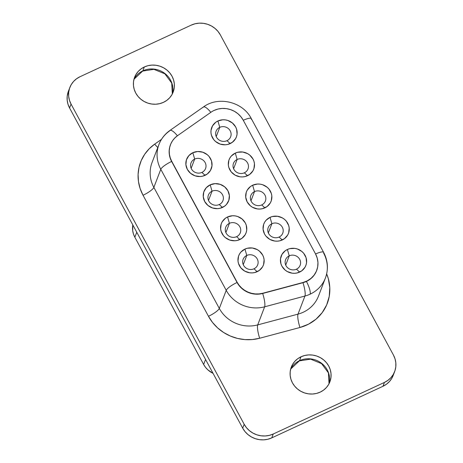 <?xml version="1.0" encoding="UTF-8"?>
<svg xmlns="http://www.w3.org/2000/svg" width="463" height="463" viewBox="0 0 463 463"><rect width="100%" height="100%" fill="white"/><g stroke="black" fill="none" stroke-linecap="round" stroke-linejoin="round"><path stroke-width="0.69" d="M172.323 93.954L171.727 83.085L164.869 73.808L153.89 69.34L142.645 71.088A4.74 1.192 -114.9 0 0 142.847 70.851A20.656 19.423 21 0 0 133.969 79.254A20.656 19.423 21 0 1 142.847 70.851L144.329 66.973L142.847 70.851A4.74 1.192 65.1 0 1 142.633 71.099L133.963 79.266M329.17 383.161A20.656 19.423 21 0 0 321.461 363.206A20.656 19.423 21 0 0 299.544 360.654A4.74 1.192 65.1 0 1 299.329 360.903A4.74 1.192 -114.9 0 0 299.544 360.654A20.656 19.423 21 0 0 290.671 369.063A20.656 19.423 21 0 1 299.544 360.654L301.031 356.782L299.544 360.654A20.656 19.423 21 0 1 321.71 363.403A20.656 19.423 21 0 1 329.031 383.746M194.68 159.075L191.15 168.3L194.68 159.075A7.79 7.321 21 0 0 191.445 168.92A7.79 7.321 21 0 0 201.891 172.415A7.79 7.321 -159 0 1 193.216 171.113A7.79 7.321 -159 0 1 191.011 162.959A7.79 7.321 -159 0 1 194.68 159.075L192.828 152.715L194.68 159.075A7.79 7.321 -159 0 1 203.355 160.377A7.79 7.321 -159 0 1 205.56 168.532A7.79 7.321 -159 0 1 201.891 172.415L205.057 175.332A13.207 12.42 -159 0 1 187.347 169.406A13.207 12.42 -159 0 1 192.828 152.715L197.736 151.517L202.823 152.223L207.32 154.729L209.126 156.54L211.51 160.95L211.985 165.835L210.468 170.436L207.204 174.065L202.678 176.166L200.155 176.53L195.068 175.824L190.571 173.318L187.347 169.406L185.894 164.666L186.421 159.833L188.858 155.637L192.828 152.715A13.207 12.42 -159 0 1 210.538 158.641A13.207 12.42 -159 0 1 205.057 175.332L201.891 172.415A7.79 7.321 21 0 0 205.121 162.571A7.79 7.321 21 0 0 194.68 159.075M212.048 191.202L208.518 200.427L212.048 191.202A7.79 7.321 21 0 0 208.813 201.04A7.79 7.321 21 0 0 219.259 204.536A7.79 7.321 -159 0 1 210.584 203.24A7.79 7.321 -159 0 1 208.379 195.085A7.79 7.321 -159 0 1 212.048 191.202L210.202 184.841L212.048 191.202A7.79 7.321 -159 0 1 220.724 192.498A7.79 7.321 -159 0 1 222.929 200.653A7.79 7.321 -159 0 1 219.259 204.536L222.425 207.453A13.207 12.42 -159 0 1 204.715 201.527A13.207 12.42 -159 0 1 210.202 184.841L215.104 183.643L220.191 184.349L224.688 186.849L227.912 190.768L229.364 195.502L228.838 200.34L226.401 204.536L224.572 206.185L220.047 208.286L217.523 208.651L212.436 207.945L207.939 205.445L204.715 201.527L203.263 196.792L203.789 191.954L206.226 187.758L210.202 184.841A13.207 12.42 -159 0 1 227.912 190.768A13.207 12.42 -159 0 1 222.425 207.453L219.259 204.536A7.79 7.321 21 0 0 222.495 194.697A7.79 7.321 21 0 0 212.048 191.202M229.416 223.322A7.79 7.321 21 0 0 226.187 233.167A7.79 7.321 21 0 0 236.628 236.662L239.799 239.579A13.207 12.42 -159 0 1 222.09 233.653A13.207 12.42 -159 0 1 227.57 216.962L229.416 223.322L225.886 232.548L229.416 223.322A7.79 7.321 -159 0 1 238.098 224.624A7.79 7.321 -159 0 1 240.297 232.779A7.79 7.321 -159 0 1 236.628 236.662A7.79 7.321 -159 0 1 227.952 235.36A7.79 7.321 -159 0 1 225.747 227.206A7.79 7.321 -159 0 1 229.416 223.322L227.57 216.962L232.472 215.764L235.042 215.88L237.56 216.47L242.056 218.976L245.28 222.894L246.247 225.203L246.721 230.082L246.206 232.461L245.211 234.683L241.941 238.312L237.415 240.413L234.891 240.777L229.804 240.071L225.307 237.565L223.502 235.754L221.117 231.344L220.631 228.913L221.158 224.08L222.159 221.858L225.423 218.229L227.57 216.962A13.207 12.42 -159 0 1 245.28 222.894A13.207 12.42 -159 0 1 239.799 239.579L236.628 236.662A7.79 7.321 21 0 0 239.863 226.818A7.79 7.321 21 0 0 229.416 223.322M246.785 255.449A7.79 7.321 21 0 0 243.555 265.287A7.79 7.321 21 0 0 253.996 268.783L257.168 271.7A13.207 12.42 -159 0 1 239.458 265.774A13.207 12.42 -159 0 1 244.939 249.088L246.785 255.449L243.254 264.674L246.785 255.449A7.79 7.321 -159 0 1 255.466 256.745A7.79 7.321 -159 0 1 257.665 264.9A7.79 7.321 -159 0 1 253.996 268.783A7.79 7.321 -159 0 1 245.321 267.487A7.79 7.321 -159 0 1 243.121 259.332A7.79 7.321 -159 0 1 246.785 255.449L244.939 249.088L247.317 248.255L252.41 248.006L257.295 249.638L259.425 251.096L262.648 255.015L263.615 257.324L264.107 259.749L263.574 264.587L262.579 266.81L259.309 270.433L254.789 272.533L252.266 272.898L249.696 272.782L244.805 271.15L240.87 267.874L238.486 263.464L237.999 261.039L238.532 256.201L239.527 253.984L240.968 252.005L244.939 249.088A13.207 12.42 -159 0 1 262.648 255.015A13.207 12.42 -159 0 1 257.168 271.7L253.996 268.783A7.79 7.321 21 0 0 257.231 258.944A7.79 7.321 21 0 0 246.785 255.449M219.769 127.348A7.79 7.321 21 0 0 216.539 137.187A7.79 7.321 21 0 0 226.98 140.683L230.152 143.599A13.207 12.42 -159 0 1 212.442 137.673A13.207 12.42 -159 0 1 217.923 120.982L219.769 127.348L216.238 136.568L219.769 127.348A7.79 7.321 -159 0 1 228.45 128.645A7.79 7.321 -159 0 1 230.649 136.799A7.79 7.321 -159 0 1 226.98 140.683A7.79 7.321 -159 0 1 218.304 139.386A7.79 7.321 -159 0 1 216.099 131.232A7.79 7.321 -159 0 1 219.769 127.348L217.923 120.982L222.825 119.784L225.394 119.9L227.912 120.49L232.409 122.996L235.632 126.914L236.599 129.223L237.073 134.102L236.558 136.481L235.563 138.703L232.293 142.332L227.767 144.433L225.244 144.797L220.156 144.091L215.66 141.591L213.854 139.774L211.469 135.364L210.983 132.933L210.995 130.485L212.511 125.878L215.775 122.249L217.923 120.982A13.207 12.42 -159 0 1 235.632 126.914A13.207 12.42 -159 0 1 230.152 143.599L226.98 140.683A7.79 7.321 21 0 0 230.215 130.844A7.79 7.321 21 0 0 219.769 127.348M237.137 159.469A7.79 7.321 21 0 0 233.908 169.308A7.79 7.321 21 0 0 244.348 172.803L247.52 175.72A13.207 12.42 -159 0 1 229.81 169.794A13.207 12.42 -159 0 1 235.291 153.108L237.137 159.469L233.607 168.694L237.137 159.469A7.79 7.321 -159 0 1 245.818 160.771A7.79 7.321 -159 0 1 248.018 168.92A7.79 7.321 -159 0 1 244.348 172.803A7.79 7.321 -159 0 1 235.673 171.507A7.79 7.321 -159 0 1 233.474 163.352A7.79 7.321 -159 0 1 237.137 159.469L235.291 153.108L237.669 152.275L242.762 152.026L247.647 153.658L249.777 155.117L253.001 159.035L253.967 161.344L254.459 163.775L253.927 168.607L252.931 170.83L249.661 174.458L245.141 176.553L242.618 176.918L240.048 176.808L235.158 175.17L231.222 171.9L228.838 167.484L228.352 165.059L228.884 160.221L229.879 158.005L231.321 156.025L235.291 153.108A13.207 12.42 -159 0 1 253.001 159.035A13.207 12.42 -159 0 1 247.52 175.72L244.348 172.803A7.79 7.321 21 0 0 247.583 162.964A7.79 7.321 21 0 0 237.137 159.469M254.511 191.595A7.79 7.321 21 0 0 251.276 201.434A7.79 7.321 21 0 0 261.722 204.93L264.888 207.846A13.207 12.42 -159 0 1 247.178 201.92A13.207 12.42 -159 0 1 252.659 185.235L254.511 191.595L250.975 200.815L254.511 191.595A7.79 7.321 -159 0 1 263.187 192.892A7.79 7.321 -159 0 1 265.386 201.046A7.79 7.321 -159 0 1 261.722 204.93A7.79 7.321 -159 0 1 253.041 203.633A7.79 7.321 -159 0 1 250.842 195.479A7.79 7.321 -159 0 1 254.511 191.595L252.659 185.235L257.561 184.031L260.131 184.147L262.648 184.737L267.145 187.243L268.951 189.054L271.341 193.47L271.827 195.895L271.295 200.728L270.299 202.95L267.029 206.579L262.509 208.68L259.986 209.044L257.416 208.929L252.532 207.297L250.402 205.838L247.178 201.92L245.72 197.18L246.252 192.348L247.248 190.125L250.518 186.496L252.659 185.235A13.207 12.42 -159 0 1 270.369 191.161A13.207 12.42 -159 0 1 264.888 207.846L261.722 204.93A7.79 7.321 21 0 0 264.952 195.091A7.79 7.321 21 0 0 254.511 191.595M271.879 223.716A7.79 7.321 21 0 0 268.644 233.555A7.79 7.321 21 0 0 279.091 237.05L282.256 239.967A13.207 12.42 -159 0 1 264.547 234.041A13.207 12.42 -159 0 1 270.027 217.355L271.879 223.716L268.349 232.941L271.879 223.716A7.79 7.321 -159 0 1 280.555 225.018A7.79 7.321 -159 0 1 282.754 233.167A7.79 7.321 -159 0 1 279.091 237.05A7.79 7.321 -159 0 1 270.409 235.754A7.79 7.321 -159 0 1 268.21 227.599A7.79 7.321 -159 0 1 271.879 223.716L270.027 217.355L272.406 216.522L277.499 216.273L282.389 217.905L284.514 219.364L286.325 221.181L288.709 225.591L289.196 228.022L288.663 232.854L287.668 235.077L284.404 238.705L279.878 240.801L277.354 241.165L274.785 241.055L269.9 239.417L265.965 236.147L264.547 234.041L263.088 229.307L263.621 224.474L264.616 222.252L266.057 220.272L270.027 217.355A13.207 12.42 -159 0 1 287.737 223.282A13.207 12.42 -159 0 1 282.256 239.967L279.091 237.05A7.79 7.321 21 0 0 282.32 227.211A7.79 7.321 21 0 0 271.879 223.716M289.248 255.842A7.79 7.321 21 0 0 286.012 265.681A7.79 7.321 21 0 0 296.459 269.177L299.625 272.094A13.207 12.42 -159 0 1 281.915 266.167A13.207 12.42 -159 0 1 287.396 249.482L289.248 255.842L285.717 265.062L289.248 255.842A7.79 7.321 -159 0 1 297.923 257.139A7.79 7.321 -159 0 1 300.128 265.293A7.79 7.321 -159 0 1 296.459 269.177A7.79 7.321 -159 0 1 287.783 267.88A7.79 7.321 -159 0 1 285.578 259.726A7.79 7.321 -159 0 1 289.248 255.842L287.396 249.482L289.78 248.648L294.873 248.394L297.391 248.984L301.888 251.49L303.693 253.302L306.078 257.717L306.552 262.596L306.031 264.975L305.036 267.197L301.772 270.826L297.246 272.927L294.723 273.292L292.153 273.176L287.268 271.544L285.139 270.085L281.915 266.167L280.948 263.858L280.474 258.979L281.984 254.372L285.254 250.743L287.396 249.482A13.207 12.42 -159 0 1 305.105 255.408A13.207 12.42 -159 0 1 299.625 272.094L296.459 269.177A7.79 7.321 21 0 0 299.688 259.338A7.79 7.321 21 0 0 289.248 255.842M202.991 107.514A10.834 3.114 55 0 1 203.402 106.988A10.834 3.114 55 0 1 210.821 112.341A10.834 3.114 -125 0 0 203.361 107.011L169.927 130.456C164.88 134.027 161.228 138.686 158.971 144.444L152.043 162.53A32.508 30.57 21 0 0 153.861 187.393L219.306 308.427L226.228 290.347A10.834 2.489 -28.4 0 1 237.062 282.488L171.704 161.24A21.674 20.378 -159 0 1 170.488 144.659A21.674 20.378 -159 0 1 177.543 135.671L210.983 112.225A21.674 20.378 -159 0 1 214.137 110.408A21.674 20.378 21 0 0 210.983 112.225L177.543 135.671L174.794 137.991L172.525 140.752L170.812 143.871L169.707 147.246L169.232 150.776L169.417 154.358L170.251 157.883L171.704 161.24L237.143 282.274L239.174 285.358L241.727 288.084L244.713 290.365L248.046 292.136L251.629 293.334L255.35 293.93L259.095 293.901L262.752 293.253L303.045 282.482L307.322 280.833L311.084 278.315L314.157 275.063L316.385 271.22L317.67 266.972L317.954 262.521L317.219 258.076L315.5 253.851L243.197 120.137L240.876 116.688L237.913 113.707L234.417 111.317L230.533 109.604L226.401 108.631L222.182 108.446L218.044 109.042L214.137 110.408A21.674 20.378 -159 0 1 243.197 120.137L315.5 253.851A21.674 20.378 -159 0 1 316.709 270.427A21.674 20.378 -159 0 1 303.045 282.482L302.964 282.702A10.834 2.251 75 0 1 304.932 296.048A32.508 30.57 21 0 0 310.117 294.173A10.834 2.726 -114.9 0 0 306.419 281.446A21.674 20.378 -159 0 1 302.964 282.702L262.666 293.467A21.674 20.378 -159 0 1 237.062 282.488A10.834 2.489 151.6 0 0 226.228 290.347L219.306 308.427A32.508 30.57 21 0 0 257.712 324.899L264.639 306.813A32.508 30.57 -159 0 1 226.228 290.347L160.788 169.313A32.508 30.57 -159 0 1 158.971 144.444A32.508 30.57 -159 0 1 169.551 130.96A10.834 3.114 55 0 1 169.927 130.456A10.834 3.114 55 0 1 177.381 135.781A10.834 3.114 -125 0 0 169.962 130.433M320.153 392.149A20.656 19.423 -159 0 1 297.142 388.706A20.656 19.423 -159 0 1 291.302 367.078A20.656 19.423 -159 0 1 301.031 356.782L297.674 358.761L294.815 361.348L292.564 364.439L291.007 367.911L290.197 371.639L290.174 375.47L290.938 379.266L292.454 382.884L294.671 386.171L297.495 389.007L300.823 391.287L304.527 392.919L308.468 393.845L312.484 394.025L316.432 393.452L320.153 392.149L323.51 390.17L326.369 387.583L328.62 384.498L330.177 381.02L330.981 377.293L331.004 373.462L330.246 369.665L328.73 366.054L326.513 362.766L323.689 359.925L320.361 357.644L316.651 356.012L312.716 355.086L308.699 354.907L304.752 355.48L301.031 356.782A20.656 19.423 -159 0 1 324.042 360.226A20.656 19.423 -159 0 1 329.882 381.853A20.656 19.423 -159 0 1 320.153 392.149M163.456 102.346A20.656 19.423 -159 0 1 140.439 98.897A20.656 19.423 -159 0 1 134.6 77.275A20.656 19.423 -159 0 1 144.329 66.973L140.978 68.952L138.119 71.539L135.867 74.63L134.305 78.102L133.5 81.829L133.477 85.667L134.241 89.463L135.757 93.075L137.968 96.362L140.798 99.198L144.126 101.478L147.83 103.116L151.766 104.036L155.788 104.216L159.735 103.643L163.456 102.346L166.807 100.361L169.666 97.78L171.918 94.689L173.48 91.211L174.285 87.49L174.308 83.653L173.544 79.856L172.028 76.245L169.817 72.957L166.987 70.116L163.659 67.835L159.955 66.203L156.019 65.277L151.997 65.098L148.05 65.671L144.329 66.973A20.656 19.423 -159 0 1 167.346 70.417A20.656 19.423 -159 0 1 173.185 92.044A20.656 19.423 -159 0 1 163.456 102.346M393.185 375.424L391.831 378.259L389.47 381.5L386.472 384.215L382.953 386.292L271.758 437.882L267.851 439.248L263.713 439.85L259.494 439.659L255.362 438.692L251.478 436.979L247.983 434.583L245.02 431.609L242.693 428.159L69.566 107.966L67.974 104.175L67.176 100.193L67.199 96.171L68.385 91.321M213.061 373.352L207.939 369.92L205.549 367.367L203.645 364.474L134.849 237.235L133.489 234.093L132.707 230.788L132.812 224.931A20.32 19.105 21 0 0 134.849 237.235L136.764 232.241L134.849 237.235L203.645 364.474A20.32 19.105 21 0 0 213.061 373.352M69.838 87.513L68.356 91.385A21.674 20.378 21 0 0 69.566 107.966L71.053 104.088L69.566 107.966L242.693 428.159L244.18 424.282L242.693 428.159A21.674 20.378 21 0 0 271.758 437.882L273.239 434.01L271.758 437.882L382.953 386.292L384.435 382.421L273.239 434.01A21.674 20.378 -159 0 1 244.18 424.282L71.053 104.088A21.674 20.378 -159 0 1 69.838 87.513A21.674 20.378 -159 0 1 80.047 76.708L191.242 25.118A21.674 20.378 -159 0 1 220.307 34.841L393.434 355.034A21.674 20.378 -159 0 1 394.644 371.615A21.674 20.378 -159 0 1 384.435 382.421L382.953 386.292A21.674 20.378 21 0 0 393.162 375.487L394.644 371.615M220.307 34.841L393.434 355.034L395.026 358.825L395.824 362.807L395.801 366.829L394.951 370.741L393.319 374.388L390.957 377.629L387.953 380.337L384.435 382.421L273.239 434.01L269.333 435.376L265.195 435.972L260.976 435.787L256.843 434.815L252.96 433.102L249.464 430.712L246.501 427.731L244.18 424.282L71.053 104.088L69.462 100.297L68.663 96.316L68.686 92.293L69.531 88.381L71.169 84.741L73.53 81.5L76.528 78.785L80.047 76.708L191.242 25.118L195.149 23.752L199.287 23.15L203.506 23.341L207.638 24.308L211.522 26.021L215.017 28.417L217.98 31.391L220.307 34.841M151.991 162.681A32.508 30.57 21 0 0 153.861 187.393A10.834 2.489 -28.4 0 1 143.032 195.253A10.834 2.489 151.6 0 0 153.861 187.393L160.788 169.313L153.861 187.393L219.306 308.427A10.834 2.489 -28.4 0 1 208.472 316.287L143.032 195.253A43.343 40.756 -159 0 1 154.717 144.115L161.483 139.375L154.717 144.115L149.213 148.762L144.682 154.289L141.256 160.516L139.033 167.27L138.096 174.331L138.46 181.496L140.121 188.539L143.032 195.253L208.472 316.287L212.534 322.462L217.633 327.914L223.606 332.48L230.273 336.011L237.438 338.412L244.881 339.599L252.37 339.541L259.679 338.245L299.978 327.48L308.532 324.169L316.055 319.14L322.196 312.629L326.658 304.943L329.234 296.447L329.795 287.546L328.325 278.662L326.658 273.911A43.343 40.756 -159 0 1 299.978 327.48L259.679 338.245A43.343 40.756 -159 0 1 208.472 316.287A10.834 2.489 151.6 0 0 219.306 308.427A32.508 30.57 21 0 0 257.712 324.899L298.01 314.134L304.932 296.048L264.639 306.813L257.712 324.899A10.834 2.251 -105 0 0 259.679 338.245A10.834 2.251 75 0 1 257.712 324.899L298.01 314.134A32.508 30.57 21 0 0 318.503 296.048L325.425 277.962A32.508 30.57 -159 0 1 310.117 294.173A32.508 30.57 -159 0 1 304.932 296.048L298.01 314.134A10.834 2.251 -105 0 0 299.978 327.48A10.834 2.251 75 0 1 298.01 314.134A32.508 30.57 21 0 0 318.475 296.123M172.329 93.937A20.656 19.423 21 0 0 165.013 73.594A20.656 19.423 21 0 0 142.847 70.851A20.656 19.423 21 0 1 164.759 73.403A20.656 19.423 21 0 1 172.473 93.352M323.608 253.093A32.508 30.57 -159 0 1 325.425 277.962C328.562 269.2 327.96 260.663 323.625 252.358A10.834 2.489 -28.4 0 1 323.608 253.093M154.717 144.115A10.834 3.114 -125 0 0 157.802 147.494A10.834 3.114 55 0 1 154.717 144.115M264.639 306.813A10.834 2.251 -105 0 0 262.666 293.467A10.834 2.251 75 0 1 264.639 306.813L304.932 296.048A10.834 2.251 -105 0 0 302.964 282.702L262.752 293.253A21.674 20.378 -159 0 1 237.143 282.274L171.623 161.454A10.834 2.489 151.6 0 0 160.788 169.313L226.228 290.347A32.508 30.57 21 0 0 264.639 306.813M158.913 144.595A32.508 30.57 21 0 0 160.788 169.313A10.834 2.489 -28.4 0 1 171.623 161.454A21.674 20.378 -159 0 1 170.448 144.774A21.674 20.378 21 0 0 170.407 144.873A21.674 20.378 21 0 0 171.623 161.454L237.062 282.488A21.674 20.378 21 0 0 262.666 293.467L302.964 282.702A21.674 20.378 21 0 0 306.419 281.446A10.834 2.726 65.1 0 1 310.117 294.173A32.508 30.57 21 0 0 325.454 277.893M323.608 252.323A10.834 2.489 151.6 0 0 315.587 253.984M316.663 270.542A21.674 20.378 -159 0 1 306.419 281.446A21.674 20.378 21 0 0 316.628 270.641A21.674 20.378 21 0 0 316.663 270.542M203.361 107.011C218.299 95.772 242.953 101.808 251.328 118.644A10.834 2.489 151.6 0 0 243.278 120.276A10.834 2.489 -28.4 0 1 251.311 118.609A10.834 2.489 -28.4 0 1 251.311 119.385M315.575 253.99A10.834 2.489 -28.4 0 1 323.625 252.358L251.328 118.644M205.56 359.473L203.645 364.474L205.56 359.473M329.025 383.763L328.429 372.894L321.565 363.617L310.586 359.149L299.347 360.897L290.666 369.075"/></g></svg>
